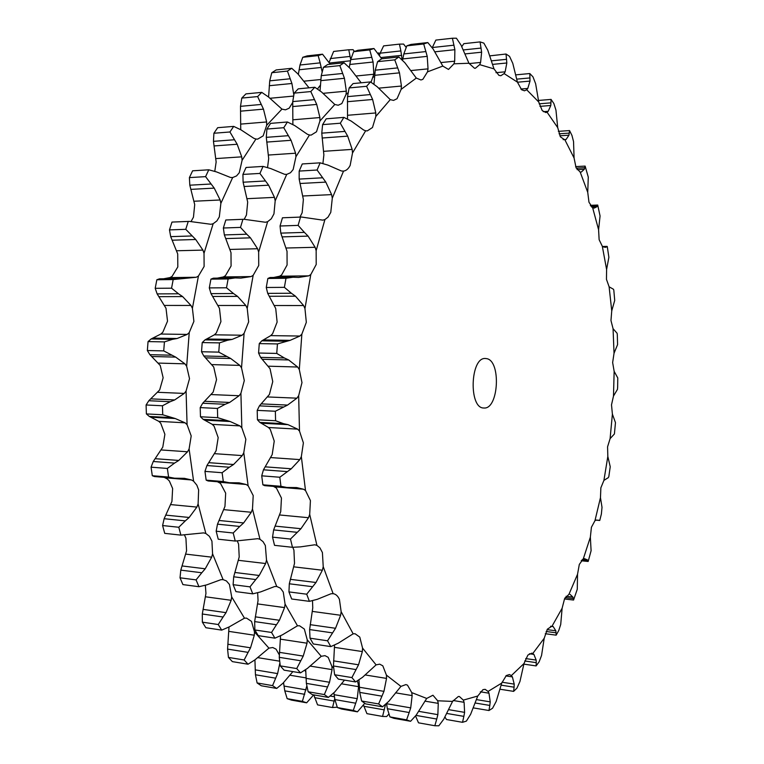 <?xml version="1.0" encoding="UTF-8"?>
<svg xmlns="http://www.w3.org/2000/svg" width="764" height="764" viewBox="0 0 764 764"><rect width="100%" height="100%" fill="white"/><g stroke="black" fill="none" stroke-linecap="round" stroke-linejoin="round"><path stroke-width="1.15" d="M607.829 456.433L603.913 480.403L600.867 487.814L600.466 497.66L594.955 520.714L591.422 527.246L590.352 537.168L583.276 558.923L579.313 564.434L577.536 574.27L568.951 594.306L564.596 598.661L562.123 608.239L552.076 626.108L547.396 629.154L544.207 638.274L532.804 653.497L531.773 653.153L527.886 655.073L523.999 663.524L511.374 675.577L509.397 674.555L506.303 675.548L501.728 683.092L488.072 691.43L485.13 689.329L482.972 689.653L477.758 696.023L463.328 700.12L459.393 696.52L458.343 696.491L452.555 701.428L437.667 700.769L432.949 695.23L426.704 698.439L411.767 692.623L407.498 685.165L405.904 684.582L400.938 686.397L386.422 675.137L382.812 665.826L379.698 664.155L376.098 664.871L362.556 648.092L359.787 637.119L355.098 633.748L353.149 633.814L341.155 611.697L339.417 599.348C337.869 595.968 335.778 594.077 333.133 593.666L323.229 566.697L322.408 552.544L319.887 547.788L316.926 545.381L309.697 514.382L310.423 500.582L305.504 490.507L301.341 456.605L303.384 442.891L299.498 431.087L298.667 395.656L301.981 382.621L299.307 369.566L301.866 334.107L306.326 322.312L304.96 308.551L310.776 274.591L316.201 264.516L316.153 250.649L324.92 219.564L328.004 217.167L330.774 212.392L332.292 198.172L343.533 171.098C346.216 170.725 348.422 168.825 350.151 165.425L352.51 152.991L365.65 130.787L367.274 130.902L372.488 127.512L375.812 116.462L390.261 99.626L393.546 100.409L397.051 98.709L401.148 89.331L416.304 78.071L420.935 79.972L422.836 79.36L427.506 71.854L442.814 66.086L448.487 69.438L453.959 63.804L468.953 63.25L474.511 68.273L475.351 68.282L479.706 64.644L494.002 68.884L498.911 75.359L500.859 75.722L504.125 73.602L517.409 82.111L521.611 89.76L524.486 90.801L526.702 89.77L538.744 102.013L542.211 110.57L545.849 112.556L547.062 112.203L557.71 127.626L560.423 136.852L564.949 139.946L574.079 158.024L576.056 167.679L580.191 172.091L587.736 192.327L588.977 202.231L592.663 207.798L598.584 229.725L599.129 239.695L602.318 246.275L606.597 269.463L606.463 279.347L609.118 286.806L611.744 310.862L610.971 320.508L613.062 328.701L614.036 353.264L612.642 362.547L614.151 371.342L613.482 396.058L611.506 404.844L612.394 414.126L615.469 422.626L614.409 433.962L610.102 438.641L607.571 446.806L607.829 456.433L610.235 466.737L608.793 476.784L608.039 477.92M347.524 118.85L347.524 96.627L349.138 87.936L353.073 83.582L370.502 81.901L377.215 86.771L390.261 99.626M322.933 163.334L323.869 154.882L321.778 133.156L322.599 124.627L326.199 118.821L343.867 117.379L351.173 121.056L363.654 130.023L365.65 130.787M299.966 217.091L302.152 212.745L303.375 199.519L299.163 179.091L299.182 171.079L302.267 163.954L320.145 162.837L327.918 165.11L341.432 170.983L343.533 171.098M273.693 277.466L279.586 276.224L281.601 274.973L287.092 265.022L287.035 251.337L280.808 233.125L280.054 226.01L282.46 217.788L301.513 217.033L300.5 217.091L298.113 225.38L304.397 232.38L280.808 233.125M299.307 369.566L297.664 367.026L288.668 359.949L284.323 357.953L260.581 357.371L258.576 353.025L259.273 343.609L261.804 340.83L270.723 335.625L272.605 333.715L277.122 322.074L275.718 308.494L267.706 293.366L266.264 287.484L267.858 278.478L270.055 277.513L292.994 277.236L285.984 278.268L284.399 287.35L291.399 293.252L267.706 293.366M299.498 431.087L297.645 429.139L288.047 424.66L283.539 423.676L259.846 422.397L257.439 419.78L257.201 410.373L259.416 405.865L269.415 394.453L272.758 381.589L270.036 368.697L260.581 357.371M305.504 490.507L303.489 489.218L296.671 487.575L286.853 487.47L264.659 485.646L262.883 484.815L261.727 475.829L263.456 469.803L272.185 454.618L274.238 441.086L270.294 429.425L268.508 427.506L259.846 422.397M316.926 545.381L314.778 544.789L300.548 546.871L292.459 547.301L274.534 545.343L272.538 537.149L273.636 529.91L280.722 511.67L281.448 498.042L276.434 488.081L273.455 486.372M333.094 593.666L331.003 593.762L317.251 599.329L309.401 601.344L291.676 598.995L288.945 591.899L289.317 583.782L294.512 563.354L293.93 550.195L292.813 547.339M353.149 633.814L338.261 643.192L330.812 646.611L313.307 643.966L310.022 638.188L309.621 629.565L312.762 607.857L312.514 600.876M613.482 396.058L617.465 389.363L617.646 387.014L617.77 377.941L614.151 371.342M504.125 73.602L505.138 71.826L506.828 62.982L506.035 54.024L489.944 55.848M517.409 82.111L512.797 63.402L509.54 56.364L506.035 54.024M526.702 89.77L527.79 88.433L530.006 81.089L529.815 73.545L532.976 76.849L535.631 83.725L538.744 102.013M547.062 112.203L548.199 111.296L550.796 105.489L551.064 99.406L553.852 103.522L555.953 110.102L557.71 127.626M564.949 139.946L566.105 139.459L568.951 135.19L569.552 130.577L571.93 135.362L573.544 141.55L574.079 158.024M580.191 172.091L581.328 172.015L584.317 169.255L585.129 166.094L588.28 177.124L587.736 192.327M592.663 207.798L594.182 208.104L596.799 206.815L597.725 205.058L600.065 215.973L598.584 229.725M602.318 246.275L605.289 247.364L607.284 246.677L608.879 257.306L606.597 269.463M609.118 286.806L613.511 289.289L613.817 290.215L614.714 300.424L611.744 310.862M613.062 328.701L617.121 333.295L617.322 334.938L617.57 344.65L614.036 353.264M603.913 480.403L607.877 477.892M600.466 497.66L602.013 507.325L601.373 514.076L599.75 520.465L596.292 520.055M594.955 520.714L596.025 520.064L599.559 520.332M590.352 537.168L591.097 550.72L588.184 561.425L587.831 560.824L581.681 560.193M583.276 558.923L584.384 558.627L587.354 559.859L587.831 560.824M577.536 574.27L577.278 589.245L573.563 600.046L573.306 598.575L565.159 597.62M562.123 608.239L560.719 624.446L558.79 630.443L556.163 635.161L556.068 632.802L546.145 631.484M552.076 626.108L553.193 626.595L550.558 626.251M544.207 638.274L541.552 655.493L539.107 661.872L536.118 665.921L536.261 662.646L524.734 660.975M532.804 653.497L533.893 654.395L529.385 653.755M523.999 663.524L519.95 681.478L516.951 688.135L513.628 691.372L514.076 687.18L501.098 685.155M511.374 675.577L512.386 676.904L505.864 675.911M501.728 683.092L496.18 701.428L492.579 708.228L488.97 710.52L489.81 705.43L475.16 703.004M488.072 691.43L488.989 693.196L480.308 691.802M477.758 696.023L470.614 714.33L466.355 721.13L462.526 722.314L463.863 716.374L446.768 713.442M462.526 722.314L446.52 719.516L444.934 717.071M463.328 700.12L464.101 702.317L453.138 700.492M452.555 701.428L443.75 719.191L438.813 725.8L434.84 725.733L436.76 719.039L415.998 715.4M434.84 725.733L418.51 722.83L415.559 716.002M437.667 700.769L438.259 703.377L424.879 701.123M426.704 698.439L416.218 715.104L410.593 721.283L406.591 719.86L409.179 712.525L387.358 708.725L386.555 703.634M410.593 721.283L393.976 718.332L389.936 716.899L387.358 708.725M411.767 692.623L412.14 695.593L395.513 692.824M400.938 686.397L388.819 701.304L382.525 706.824L378.619 703.95L381.952 696.166L359.739 692.404L358.956 680.055M382.525 706.824L365.593 703.883L361.639 701.008L359.739 692.404M386.422 675.137L386.527 678.403L365.039 674.937M376.098 664.871L362.48 677.343L355.566 681.946L351.898 677.582L356.053 669.589L333.457 665.979L334.546 645.246M355.566 681.946L338.337 679.11L334.632 674.755L333.457 665.979M362.556 648.092L362.356 651.568L334.451 647.347M341.155 611.697L340.629 615.268L312.342 611.401M323.229 566.697L322.37 570.221L293.739 566.84M309.697 514.382L308.513 517.715L279.614 514.965M301.341 456.605L299.841 459.603L270.771 457.579M298.667 395.656L296.909 398.178L267.734 396.946M301.866 334.107L299.908 336.045L270.723 335.625M304.96 308.551L303.604 305.543L295.477 296.193L291.399 293.252M310.776 274.591L308.694 275.861L279.586 276.224M316.153 250.649L315.121 247.288L308.093 236.105L304.397 232.38M324.92 219.564L322.79 220.137L301.513 217.033M332.292 198.172L331.605 194.61L325.817 182.109L317.089 170.019L320.145 162.837M352.51 152.991L352.166 149.391L347.687 136.135L340.305 123.224L343.867 117.379M375.812 116.462L375.792 112.948L372.622 99.482L366.596 86.294L370.502 81.901M401.148 89.331L401.425 86.036L399.496 72.847L394.768 59.859L398.846 56.975L404.891 62.763L416.304 78.071M397.729 67.9L375.248 70.173L377.588 61.655L381.704 58.78L398.846 56.975M375.248 70.173L373.968 84.04M427.506 71.854L428.031 68.855L427.229 56.355L423.705 43.978L427.802 42.564L433.131 49.011L442.814 66.086M425.93 51.57L403.831 53.929L406.83 45.83L410.975 44.427L427.802 42.564M403.831 53.929L402.571 60.165M453.959 63.804L454.685 61.177L454.876 49.689L452.412 38.238L456.404 38.21L461.017 45.076L468.953 63.25M452.412 38.238L435.862 40.081L432.252 47.693M479.706 64.644L480.604 62.428L481.626 52.191L480.069 41.905L483.86 43.128L487.776 50.185L494.002 68.884M480.069 41.905L463.853 43.663L461.809 46.585M505.138 71.816L495.979 72.685M570.078 594.392L572.914 597.085L573.306 598.575M553.193 626.595L555.81 630.777L556.068 632.802M533.893 654.395L536.175 660.086L536.261 662.646M512.386 676.904L514.21 684.114L514.076 687.18M488.989 693.196L490.221 701.868L489.81 705.43M464.101 702.317L464.598 712.363L463.863 716.374M438.259 703.377L437.868 714.655L436.76 719.039M412.14 695.593L410.717 707.865L409.179 712.525M386.527 678.403L383.958 691.353L381.952 696.166M362.356 651.568L358.545 664.795L356.053 669.589M340.629 615.268L335.53 628.285L327.546 640.795L330.812 646.611M322.37 570.221L315.99 582.502L306.708 594.201L309.401 601.344M308.513 517.715L300.949 528.707L290.482 539.05L292.459 547.301M299.841 459.603L291.285 468.771L279.805 477.242L280.942 486.305L286.853 487.47M296.909 398.178L287.57 405.082L275.355 411.252L275.584 420.735L283.539 423.676M299.908 336.045L290.091 340.362L277.447 343.934L276.749 353.426L284.323 357.953M308.694 275.861L298.724 277.437L292.994 277.236M486.515 358.622C501.327 360.465 498.711 409.714 483.87 407.995C468.513 408.692 470.213 356.798 485.493 358.507L486.515 358.622M515.948 74.843L529.815 73.545M538.477 100.447L551.064 99.406M558.341 131.351L569.552 130.577M575.626 166.609L585.129 166.094M587.354 559.859L582.55 559.372M572.914 597.085L566.067 596.283M564.443 598.966L573.563 600.046M555.81 630.777L547.1 629.631M545.295 633.719L556.163 635.161M536.175 660.086L525.689 658.578M523.856 664.126L536.118 665.921M514.21 684.114L502.034 682.223M500.009 689.224L513.628 691.372M490.221 701.868L476.383 699.595M473.346 707.894L488.97 710.52M464.598 712.363L448.573 709.641M437.868 714.655L418.71 711.341M389.936 716.899L406.591 719.86M410.717 707.865L386.574 703.711M361.639 701.008L378.619 703.95M383.958 691.353L359.376 687.247M334.632 674.755L351.898 677.582M358.545 664.795L333.553 660.86M310.022 638.188L327.546 640.795M335.53 628.285L310.174 624.665M332.55 632.888L309.621 629.565M288.945 591.899L306.708 594.201M315.99 582.502L290.32 579.332M312.543 586.704L289.317 583.782M272.538 537.149L290.482 539.05M300.949 528.707L275.03 526.1M297.081 532.307L273.636 529.91M261.727 475.829L279.805 477.242M262.883 484.815L280.942 486.305M291.285 468.771L265.184 466.842M287.073 471.589L263.456 469.803M257.201 410.373L275.355 411.252M257.439 419.78L275.584 420.735M287.57 405.082L261.374 403.889M283.129 406.973L259.416 405.865M259.273 343.609L277.447 343.934M258.576 353.025L276.749 353.426M290.091 340.362L263.876 339.932M285.535 341.231L261.804 340.83M267.858 278.478L285.984 278.268M266.264 287.484L284.399 287.35M282.46 217.788L300.5 217.091M280.054 226.01L298.113 225.38M299.182 171.079L317.089 170.019M322.599 124.627L340.305 123.224M349.138 87.936L366.596 86.294M377.588 61.655L394.768 59.859M406.83 45.83L423.705 43.978M371.037 82.187L373.835 74.242L373.099 62.027L369.728 49.918L373.968 48.514L381.713 58.78M333.543 667.793L331.929 666.428L328.176 657.307L324.967 655.646L321.243 656.305L307.224 639.812L304.349 629.068L299.498 625.745L297.492 625.802L285.077 604.123L283.263 592.052L280.436 588.175L276.73 586.466L266.512 560.098L265.347 545.525L263.036 541.638L259.98 539.279L252.483 509.025L253.209 495.569L248.119 485.723L243.783 452.68L245.855 439.319L241.835 427.802L240.918 393.288L244.299 380.596L241.529 367.866L244.098 333.333L248.663 321.835L247.23 308.436L253.161 275.346L258.729 265.519L258.652 252.005L267.629 221.694L271.277 218.8L273.951 213.891L275.183 200.827L286.71 174.402L290.492 172.74L293.156 169.522L295.945 156.715L309.468 135.008L311.139 135.113L316.506 131.78L319.925 120.989L334.813 104.487L338.213 105.241L341.833 103.56L346.054 94.392L346.331 91.164L344.44 78.291L339.837 65.609L344.039 62.763L350.093 68.407L361.162 82.799M359.118 684.2L358.182 683.751L357.351 681.02M385.476 704.599L382.563 716.431L386.67 716.536L388.819 714.082M358.182 683.751L358.574 686.664L357.237 698.659L353.302 710.396L357.447 711.838L364.772 703.31M358.574 686.664L341.412 683.799M331.929 666.428L332.053 669.617L329.532 682.271L324.347 694.571L328.386 697.417L334.67 692.05L344.478 680.122M332.053 669.617L309.983 666.065M321.243 656.305L307.424 668.395L300.51 672.864L296.718 668.567L300.777 660.774L279.252 657.336L280.55 635.925M307.224 639.812L307.032 643.202L303.232 656.095L300.777 660.774M307.032 643.202L280.445 639.172M297.492 625.802L282.365 634.855L274.916 638.169L271.545 632.458L276.463 624.751L254.651 621.59L258.06 600.466L257.659 592.969M285.077 604.123L284.552 607.6L279.423 620.282L276.463 624.751M284.552 607.6L257.621 603.913M276.73 586.466L274.582 586.551L260.648 591.909L252.779 593.848L250 586.857L255.768 579.561L233.698 576.791L239.208 556.927L238.588 544.083L237.384 541.198M266.512 560.098L265.633 563.526L259.216 575.483L255.768 579.561M265.633 563.526L238.416 560.318M259.98 539.279L257.774 538.687L235.255 541.055L233.201 532.995L239.762 526.444L217.492 524.161L224.96 506.436L225.676 493.162L220.519 483.431L217.444 481.74M252.483 509.025L251.27 512.262L243.63 522.948L239.762 526.444M251.27 512.262L223.823 509.655M248.119 485.723L246.046 484.462L239.094 482.838L229.21 482.714L223.308 481.559L222.114 472.725L229.353 467.234L206.939 465.543L216.097 450.789L218.179 437.6L214.111 426.226L212.268 424.354L203.157 419.341L200.474 416.772L200.206 407.604L202.689 403.23L213.146 392.142L216.556 379.613L213.739 367.045L203.807 355.986L201.524 351.746L202.221 342.578L205.029 339.875L214.378 334.813L216.317 332.951L220.93 321.606L219.469 308.379L210.998 293.634L209.298 287.904L210.921 279.137L213.357 278.182L235.131 277.924L228.121 278.936L226.507 287.78L233.488 293.529L210.998 293.634M243.783 452.68L242.245 455.592L233.574 464.502L229.353 467.234M242.245 455.592L214.646 453.673M241.835 427.802L239.925 425.901L230.165 421.518L217.683 417.679L217.425 408.444L225.189 404.28L202.689 403.23M240.918 393.288L239.113 395.742L229.649 402.447L225.189 404.28M239.113 395.742L211.418 394.568M241.529 367.866L239.839 365.393L230.699 358.488L218.762 352.128L219.459 342.883L227.548 340.257L205.029 339.875M244.098 333.333L242.093 335.215L232.122 339.417L227.548 340.257M242.093 335.215L214.378 334.813M247.23 308.436L245.836 305.495L237.585 296.384L233.488 293.529M253.161 275.346L251.022 276.578L240.889 278.115L235.131 277.924M251.022 276.578L223.384 276.931L225.447 275.699L231.081 266.006L230.995 252.664L224.358 234.93L223.355 228.006L225.81 219.984L243.945 219.268L242.933 219.325L240.488 227.405L246.753 234.214L224.358 234.93M258.652 252.005L257.592 248.739L250.458 237.843L246.753 234.214M267.629 221.694L265.442 222.257L243.945 219.268M244.222 219.258L246.457 215.009L247.689 202.107L243.114 182.214L242.914 174.421L246.065 167.469L263.055 166.409L270.838 168.605L284.561 174.297L286.71 174.402M275.183 200.827L274.467 197.37L268.613 185.194L259.922 173.418L263.055 166.409M267.572 167.345L268.699 158.511L266.292 137.348L266.913 129.049L270.599 123.367L287.417 121.992L294.732 125.573L307.405 134.273L309.468 135.008M295.945 156.715L295.582 153.211L291.065 140.299L283.75 127.712L287.417 121.992M292.879 124.379L292.736 101.593L294.169 93.132L298.218 88.863L314.816 87.258L321.539 91.995L334.813 104.487M319.925 120.989L319.906 117.56L316.726 104.429L310.795 91.556L314.816 87.258M406.114 47.349L403.583 44.073L399.448 44.131L400.88 50.93L380.157 53.174L379.527 55.151M402.084 59.678L400.88 50.93M382.563 716.431L366.93 713.652L363.511 705.143M384.321 709.861L363.845 706.28M385.371 705.573L384.473 705.411M357.447 711.838L341.565 709.011L337.382 707.569L334.909 699.585L333.858 692.919M337.382 707.569L353.302 710.396M355.757 703.214L334.909 699.585M357.237 698.659L334.174 694.696M328.386 697.417L312.237 694.61L308.159 691.773L306.374 683.379L305.715 669.78M308.159 691.773L324.347 694.571M327.575 686.96L306.374 683.379M329.532 682.271L306.087 678.356M300.51 672.864L284.093 670.162L280.273 665.883L279.252 657.336M280.273 665.883L296.718 668.567M303.232 656.095L279.433 652.351M274.916 638.169L258.261 635.648L254.861 629.975L254.651 621.59M254.861 629.975L271.545 632.458M279.423 620.282L255.3 616.834M252.779 593.848L235.933 591.613L233.115 584.68L233.698 576.791M233.115 584.68L250 586.857M259.216 575.483L234.815 572.465M235.255 541.055L218.237 539.203L216.164 531.2L217.492 524.161M216.164 531.2L233.201 532.995M243.63 522.948L219.02 520.475M229.21 482.714L208.152 480.976L206.165 480.145L204.962 471.388L206.939 465.543M206.165 480.145L223.308 481.559M204.962 471.388L222.114 472.725M233.574 464.502L208.801 462.669M200.474 416.772L217.683 417.679M200.206 407.604L217.425 408.444M229.649 402.447L204.79 401.31M201.524 351.746L218.762 352.128M202.221 342.578L219.459 342.883M232.122 339.417L207.245 339.006M217.253 278.144L223.384 276.931M209.298 287.904L226.507 287.78M210.921 279.137L228.121 278.936M223.355 228.006L240.488 227.405M225.81 219.984L242.933 219.325M242.914 174.421L259.922 173.418M266.913 129.049L283.75 127.712M294.169 93.132L310.795 91.556M342.702 73.468L321.262 75.636L323.458 67.318L327.699 64.491L344.039 62.763M321.262 75.636L320.049 90.677M323.458 67.318L339.837 65.609M371.829 57.338L350.733 59.592L353.617 51.694L357.896 50.29L373.968 48.514M350.733 59.592L349.272 67.442M353.617 51.694L369.728 49.918M399.448 44.131L383.614 45.888L380.157 53.174M279.271 654.777L276.062 649.171L272.758 647.519L268.928 648.139L254.488 631.914L251.518 621.399L246.533 618.124L244.47 618.162L231.693 596.904L229.458 584.46L226.411 580.926L223.098 579.618L212.573 553.824L211.934 541.141L209.431 536.338L205.841 533.473L198.115 503.925L198.64 489.925L196.854 485.169L193.598 481.186L189.1 448.945L191.201 435.929L187.075 424.688L186.072 391.034L189.51 378.667L186.655 366.252L189.233 332.588L193.894 321.386L192.404 308.322L198.43 276.052L204.112 266.474L204.017 253.295L213.156 223.728L216.9 220.901L219.316 216.89L220.872 203.358L232.657 177.554L236.544 175.921L239.266 172.769L242.102 160.268L255.95 139.029L257.669 139.134L263.179 135.858L266.674 125.306L281.954 109.128L268.479 96.971L261.756 92.368L245.932 93.886L241.787 98.079L240.507 106.33L240.727 129.67M255.95 139.029L253.839 138.313L241.004 129.861L233.688 126.385L217.673 127.693L213.901 133.251L213.462 141.34L216.145 161.978L214.799 171.203M232.657 177.554L230.451 177.458L216.575 171.929L208.782 169.799L192.614 170.811L189.396 177.601L189.806 185.194L194.705 204.58L193.464 217.167L191.134 221.379M213.156 223.728L210.921 224.282L189.271 221.388L171.976 222.076L169.484 229.897L170.697 236.639L177.706 253.925L177.811 266.932L172.072 276.396L169.961 277.59L196.243 277.265L173.189 279.567L171.556 288.19L178.509 293.787L157.145 293.892L166.008 308.264L167.526 321.166L162.827 332.235L160.851 334.04L151.11 338.968L148.054 341.594L164.432 341.89L172.502 339.331L151.11 338.968M148.054 341.594L147.357 350.533L149.887 354.677L160.239 365.478L163.143 377.741L159.676 389.946L148.818 400.728L146.096 404.977L162.455 405.77L170.191 401.721L148.818 400.728M146.096 404.977L146.382 413.916L149.314 416.437L158.816 421.356L160.707 423.189L164.89 434.296L162.78 447.15L153.258 461.494L151.062 467.167L167.354 468.447L174.555 463.099L153.258 461.494M164.193 477.347L167.354 478.999L169.369 481.014L172.635 488.511L171.929 501.471L164.136 518.708L162.598 525.546L178.795 527.255L185.308 520.876L164.136 518.708M184.592 535.268L185.929 538.267L186.578 550.806L180.791 570.135L180.027 577.804L196.081 579.886L201.792 572.771L180.791 570.135M205.363 585.396L205.946 593.427L202.298 613.998L202.355 622.163L218.246 624.532L223.088 617.016L202.298 613.998M228.999 627.015L227.577 649.094L228.446 657.422L244.136 659.981L248.099 652.37L227.577 649.094M305.724 671.728L304.903 670.362M281.954 109.128L285.449 109.844L289.174 108.192L292.698 102.471M317.557 88.844L320.412 85.167M334.727 698.678L332.531 707.531L317.566 704.876L313.813 694.887M313.679 694.868L306.641 702.804L291.466 700.101L287.159 698.659L284.781 690.857L283.53 682.624M306.049 677.897L289.757 675.185M292.87 671.604L282.995 683.217L276.721 688.44L261.298 685.766L257.105 682.949L255.443 674.755L254.928 659.876L248.033 664.212L244.136 659.981M350.714 59.678L348.776 49.765L333.629 51.446L329.131 62.285M279.462 661.146L257.506 657.603M268.928 648.139L254.937 659.876M248.033 664.212L232.371 661.624L228.446 657.422M322.083 71.568L320.164 62.858L299.994 65.016L302.764 57.29L307.157 55.896L322.532 54.196L330.268 64.224M299.994 65.016L298.342 74.414M254.488 631.914L254.307 635.218L228.952 631.389M244.47 618.162L229.162 626.919L221.703 630.119L218.246 624.532M309.028 87.822L297.798 73.793L291.752 68.292L287.436 71.09L290.205 78.768L269.73 80.841L268.584 97.066M221.703 630.119L205.85 627.721L202.355 622.163M269.73 80.841L271.793 72.723L276.148 69.944L291.752 68.292M231.693 596.904L231.158 600.294L205.497 596.789M223.098 579.618L220.892 579.685L206.805 584.852L198.946 586.714L196.081 579.886M198.946 586.714L182.911 584.594L180.027 577.804M212.573 553.824L211.685 557.166L185.776 554.12M266.674 125.306L266.646 121.963L263.465 109.147L257.64 96.579L261.756 92.368M205.841 533.473L203.577 532.89L180.906 535.125L178.795 527.255M180.906 535.125L164.728 533.358L162.598 525.546M198.115 503.925L196.873 507.086L170.773 504.593M242.102 160.268L241.73 156.84L237.184 144.253L229.935 131.981L233.688 126.385M193.598 481.186L191.477 479.954L184.42 478.34L174.488 478.197L168.586 477.061L167.354 468.447M174.488 478.197L154.471 476.545L152.303 475.714L151.062 467.167M189.1 448.945L187.543 451.782L161.299 449.958M220.872 203.358L220.147 199.987L214.226 188.116L205.583 176.637L208.782 169.799M187.075 424.688L185.117 422.826L175.233 418.529L162.732 414.776L162.455 405.77M186.072 391.034L184.239 393.422L157.909 392.304M204.017 253.295L202.928 250.105L195.708 239.495L185.767 229.324L188.25 221.445L189.271 221.388M186.655 366.252L184.926 363.836L175.663 357.103L163.725 350.896L164.432 341.89M198.43 276.052L196.243 277.265M157.145 293.892L155.197 288.314L156.849 279.758L159.504 278.831L180.189 278.583M163.62 278.784L169.961 277.59M189.233 332.588L187.18 334.422L160.851 334.04M192.404 308.322L190.971 305.457L182.615 296.575L178.509 293.787M378.447 53.575L378.39 52.926L380.08 53.375M354.467 51.398L353.044 49.679L348.776 49.765M320.164 62.858L318.168 55.6L322.532 54.196M293.777 94.612L291.915 83.486L290.205 78.768M187.18 334.422L177.095 338.509L172.502 339.331M184.239 393.422L174.669 399.944L170.191 401.721M187.543 451.782L178.786 460.444L174.555 463.099M196.873 507.086L189.176 517.476L185.308 520.876M211.685 557.166L205.23 568.798L201.792 572.771M231.158 600.294L226.029 612.652L223.088 617.016M254.307 635.218L250.535 647.805L248.099 652.37M279.777 663.4L277.609 673.6L272.567 685.623L276.721 688.44M306.746 686.168L302.372 701.362L306.641 702.804M337.22 707.197L332.531 707.531M334.412 696.758L330.334 696.052M334.154 701.085L314.558 697.656M287.159 698.659L302.372 701.362M306.144 689.863L284.093 686.072M304.712 694.323L284.781 690.857M257.105 682.949L272.567 685.623M277.609 673.6L255.214 669.856M275.68 678.184L255.443 674.755M250.535 647.805L227.825 644.233M302.764 57.29L318.168 55.6M226.029 612.652L203.043 609.376M271.793 72.723L287.436 71.09M205.23 568.798L182.004 565.933M241.787 98.079L257.64 96.579M189.176 517.476L165.769 515.117M213.901 133.251L229.935 131.981M152.303 475.714L168.586 477.061M178.786 460.444L155.245 458.696M189.396 177.601L205.583 176.637M146.382 413.916L162.732 414.776M174.669 399.944L151.043 398.865M171.976 222.076L188.25 221.445M169.484 229.897L185.767 229.324M147.357 350.533L163.725 350.896M177.095 338.509L153.459 338.127M156.849 279.758L173.189 279.567M155.197 288.314L171.556 288.19M612.394 414.126L610.102 438.641M527.79 88.433L520.847 89.035M548.199 111.296L543.319 111.678M566.105 139.459L563.125 139.659M581.328 172.015L580.105 172.081M303.489 489.218L274.496 486.821M297.645 429.139L268.508 427.506M297.664 367.026L268.479 366.195M303.604 305.543L274.438 305.514M315.121 247.288L286.089 248.023M331.605 194.61L302.773 196.004M352.166 149.391L323.621 151.32M375.792 112.948L347.601 115.278M401.425 86.036L378.657 88.156M428.031 68.855L410.86 70.565M454.685 61.177L440.818 62.581M480.604 62.428L469.125 63.574M506.608 59.315L491.653 60.814M506.828 62.982L492.646 64.386M530.006 81.089L517.438 82.225M530.035 77.928L516.703 79.141M550.796 105.489L539.928 106.358M551.016 102.853L539.145 103.818M568.951 135.19L559.869 135.801M569.323 133.098L559.038 133.795M584.317 169.255L577.097 169.646M584.794 167.698L576.266 168.166M596.799 206.815L591.594 207.015M597.343 205.793L590.773 206.041M606.349 247.058L603.837 247.116M606.912 246.562L602.815 246.657M288.047 424.66L261.871 423.237M288.668 359.949L262.444 359.29M295.477 296.193L269.291 296.279M308.093 236.105L282.031 236.888M325.817 182.109L299.956 183.503M322.57 177.783L299.163 179.091M347.687 136.135L322.093 138.017M344.927 131.408L321.778 133.156M372.622 99.482L347.362 101.717M370.368 94.555L347.524 96.627M399.496 72.847L374.627 75.311M427.229 56.355L402.79 58.914M454.876 49.689L434.869 51.818M453.988 45.181L432.309 47.53M481.626 52.191L465.19 53.9M481.091 48.065L463.337 49.946M373.29 77.174L374.513 76.62M346.054 94.392L347.992 92.836M246.046 484.462L218.514 482.189M239.925 425.901L212.268 424.354M239.839 365.393L212.134 364.609M245.836 305.495L218.151 305.476M257.592 248.739L230.012 249.427M274.467 197.37L247.058 198.688M295.582 153.211L268.422 155.044M319.906 117.56L293.051 119.786M346.331 91.164L322.991 93.342M373.835 74.242L356.119 75.999M230.165 421.518L205.325 420.171M225.638 420.553L203.157 419.341M230.699 358.488L205.812 357.867M226.316 356.54L203.807 355.986M237.585 296.384L212.736 296.47M250.458 237.843L225.705 238.588M268.613 185.194L244.031 186.512M265.356 180.972L243.114 182.214M291.065 140.299L266.722 142.085M288.314 135.686L266.292 137.348M316.726 104.429L292.669 106.559M314.491 99.626L292.736 101.593M344.44 78.291L320.718 80.64M373.099 62.027L349.759 64.472M401.721 55.342L381.026 57.539M320.813 79.513L303.862 81.194M293.443 96.092L269.94 98.279M266.646 121.963L241.042 124.074M241.73 156.84L215.859 158.587M191.477 479.954L165.301 477.786M220.147 199.987L194.056 201.238M185.117 422.826L158.816 421.356M202.928 250.105L176.694 250.764M184.926 363.836L158.587 363.091M190.971 305.457L164.652 305.438M350.093 56.421L330.249 58.57M350.466 60.786L329.57 63.011M321.386 67.442L299.077 69.772M291.915 83.486L269.272 85.721M261.25 104.448L240.507 106.33M263.465 109.147L240.526 111.172M234.433 139.755L213.462 141.34M237.184 144.253L213.996 145.953M210.969 184.009L189.806 185.194M214.226 188.116L190.828 189.376M175.233 418.529L151.625 417.249M170.678 417.583L149.314 416.437M191.993 235.961L170.697 236.639M195.708 239.495L172.177 240.202M175.663 357.103L152.026 356.511M171.279 355.193L149.887 354.677M182.615 296.575L158.998 296.661M590.324 205.335L597.696 205.048M602.576 246.486L607.151 246.39M595.863 520.131L599.75 520.465M581.223 560.757L588.137 561.464M294.111 277.246L294.675 277.246M236.248 277.943L236.811 277.934M181.316 278.593L181.88 278.583"/></g></svg>
